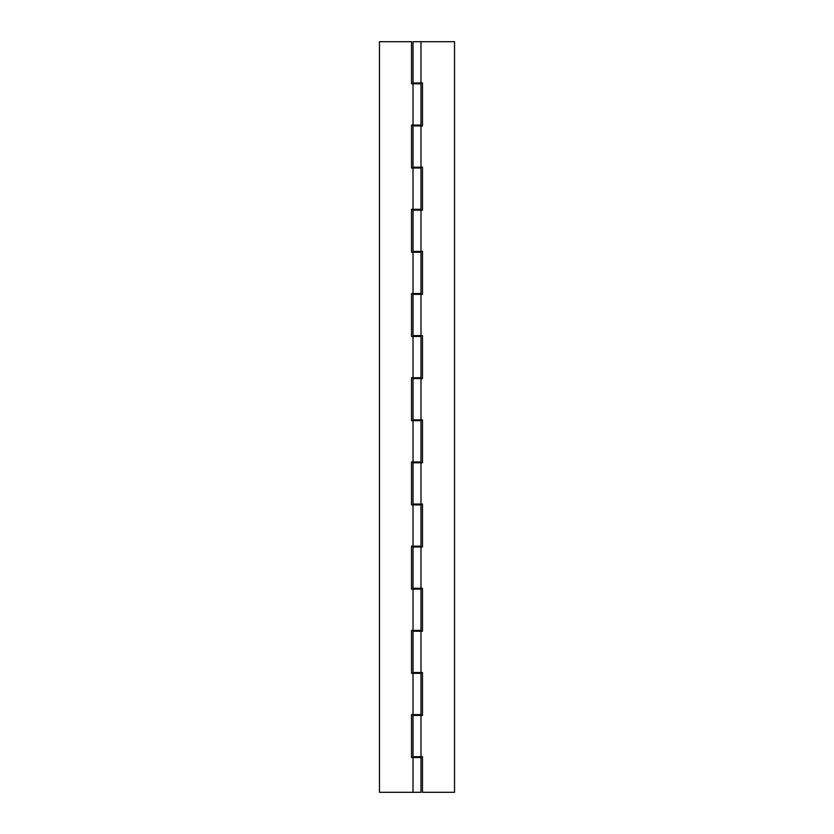 <?xml version="1.0" encoding="UTF-8"?>
<svg xmlns="http://www.w3.org/2000/svg" width="834" height="834" viewBox="0 0 834 834"><rect width="100%" height="100%" fill="white"/><g stroke="black" fill="none" stroke-linecap="round" stroke-linejoin="round"><path stroke-width="1.25" d="M413.018 125.09L420.982 125.09L420.982 83.807L411.516 83.807L411.516 41.7L379.47 41.7L379.47 792.3L413.018 792.3L413.018 757.543L411.516 757.543L411.516 714.613L420.982 714.613L420.982 673.33L411.516 673.33L411.516 630.4L420.982 630.4L420.982 589.117L411.516 589.117L411.516 546.176L420.982 546.176L420.982 504.893L411.516 504.893L411.516 461.963L420.982 461.963L420.982 420.68L411.516 420.68L411.516 377.739L420.982 377.739L420.982 336.456L411.516 336.456L411.516 293.526L420.982 293.526L420.982 252.243L411.516 252.243L411.516 209.313L420.982 209.313L420.982 168.03L411.516 168.03L411.516 125.09L413.018 125.09L413.018 83.807M413.018 209.313L413.018 168.03M413.018 293.526L413.018 252.243M413.018 377.739L413.018 336.456M413.018 461.963L413.018 420.68M413.018 546.176L413.018 504.893M413.018 630.4L413.018 589.117M413.018 714.613L413.018 673.33M413.018 757.543L420.982 757.543L420.982 792.3L413.018 792.3M419.252 757.543L419.252 756.719M419.252 715.436L419.252 714.613M419.252 673.33L419.252 672.506M419.252 631.223L419.252 630.4M419.252 589.117L419.252 588.283M419.252 547L419.252 546.176M419.252 504.893L419.252 504.07M419.252 462.787L419.252 461.963M419.252 420.68L419.252 419.856M419.252 378.573L419.252 377.739M419.252 336.456L419.252 335.633M419.252 294.35L419.252 293.526M419.252 252.243L419.252 251.42M419.252 210.137L419.252 209.313M419.252 168.03L419.252 167.196M419.252 125.913L419.252 125.09M419.252 83.807L419.252 82.983M414.748 757.543L414.748 756.719M414.748 715.436L414.748 714.613M414.748 673.33L414.748 672.506M414.748 631.223L414.748 630.4M414.748 589.117L414.748 588.283M414.748 547L414.748 546.176M414.748 504.893L414.748 504.07M414.748 462.787L414.748 461.963M414.748 420.68L414.748 419.856M414.748 378.573L414.748 377.739M414.748 336.456L414.748 335.633M414.748 294.35L414.748 293.526M414.748 252.243L414.748 251.42M414.748 210.137L414.748 209.313M414.748 168.03L414.748 167.196M414.748 125.913L414.748 125.09M414.748 83.807L414.748 82.983M413.018 756.719L420.982 756.719L420.982 715.436L413.018 715.436L413.018 756.719M413.018 82.983L420.982 82.983L420.982 41.7L413.018 41.7L413.018 82.983M413.018 167.196L420.982 167.196L420.982 125.913L413.018 125.913L413.018 167.196M413.018 251.42L420.982 251.42L420.982 210.137L413.018 210.137L413.018 251.42M413.018 335.633L420.982 335.633L420.982 294.35L413.018 294.35L413.018 335.633M413.018 419.856L420.982 419.856L420.982 378.573L413.018 378.573L413.018 419.856M413.018 504.07L420.982 504.07L420.982 462.787L413.018 462.787L413.018 504.07M413.018 588.283L420.982 588.283L420.982 547L413.018 547L413.018 588.283M413.018 672.506L420.982 672.506L420.982 631.223L413.018 631.223L413.018 672.506M420.982 41.7L454.53 41.7L454.53 792.3L422.484 792.3L422.484 756.719L420.982 756.719M420.982 82.983L422.484 82.983L422.484 125.913L420.982 125.913M420.982 167.196L422.484 167.196L422.484 210.137L420.982 210.137M420.982 251.42L422.484 251.42L422.484 294.35L420.982 294.35M420.982 335.633L422.484 335.633L422.484 378.573L420.982 378.573M420.982 419.856L422.484 419.856L422.484 462.787L420.982 462.787M420.982 504.07L422.484 504.07L422.484 547L420.982 547M420.982 588.283L422.484 588.283L422.484 631.223L420.982 631.223M420.982 672.506L422.484 672.506L422.484 715.436L420.982 715.436"/></g></svg>
